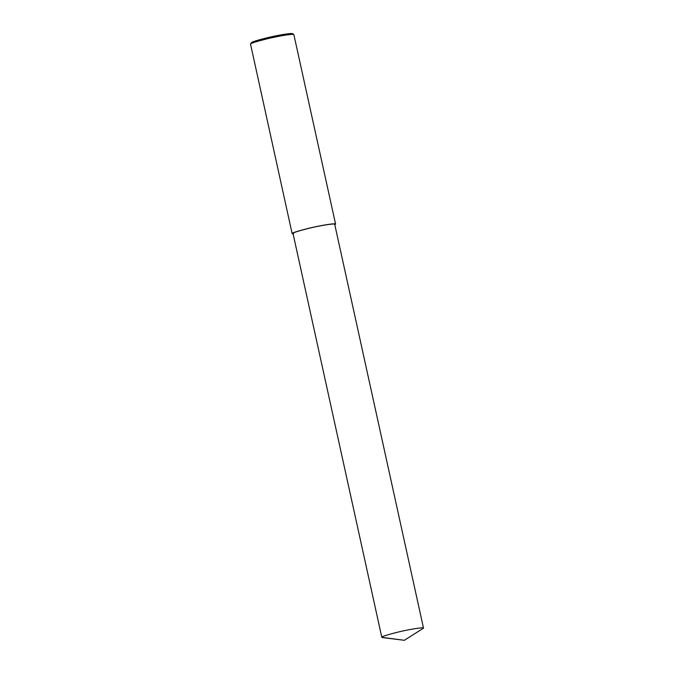 <?xml version="1.0" encoding="UTF-8"?>
<svg xmlns="http://www.w3.org/2000/svg" width="674" height="674" viewBox="0 0 674 674"><rect width="100%" height="100%" fill="white"/><g stroke="black" fill="none" stroke-linecap="round" stroke-linejoin="round"><path stroke-width="1.01" d="M334.826 224.787L335.585 224.122L293.839 34.534C292.929 33.616 277.974 36.169 267.19 38.797C256.179 41.561 250.627 43.313 250.526 44.063L292.145 233.667L293.123 233.954M293.839 34.534L292.516 33.7C291.657 32.824 277.452 35.25 267.199 37.752C256.743 40.373 251.469 42.041 251.377 42.748L250.526 44.063M335.585 224.122C335.821 222.867 319.636 225.596 308.304 228.393C296.872 231.308 291.488 233.061 292.145 233.667M404.324 640.3L423.508 628.151L334.717 224.307C334.944 223.111 319.4 225.723 308.524 228.41C297.546 231.207 292.381 232.892 293.013 233.482L381.804 637.318L404.324 640.3L382.352 637.562M423.508 628.151C423.735 626.946 408.191 629.567 397.315 632.254C386.337 635.051 381.172 636.736 381.804 637.318M293.569 233.718L292.718 233.92"/></g></svg>
